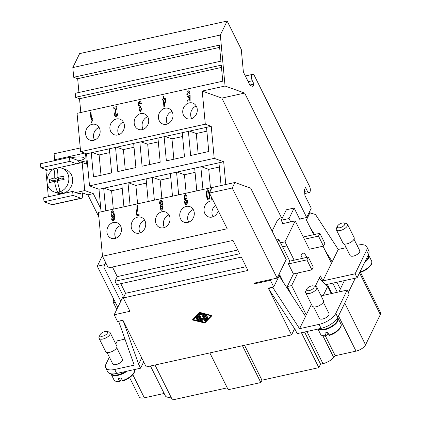 <?xml version="1.0" encoding="UTF-8"?>
<svg xmlns="http://www.w3.org/2000/svg" width="421" height="421" viewBox="0 0 421 421"><rect width="100%" height="100%" fill="white"/><g stroke="black" fill="none" stroke-linecap="round" stroke-linejoin="round"><path stroke-width="0.63" d="M301.041 258.652A6.72 2.994 -102.4 0 1 301.547 254.305A6.72 2.994 -102.4 0 1 302.794 253.153A6.72 2.994 -102.4 0 1 306.698 257.405M313.229 285.87L315.482 286.333A6.22 2.726 153.5 0 1 316.781 287.169A6.22 2.726 153.5 0 1 309.509 293.442A6.22 2.726 153.5 0 1 305.646 292.721A6.22 2.726 153.5 0 1 305.762 291.179L306.746 289.101A4.147 1.816 153.5 0 1 311.519 285.948A4.147 1.816 153.5 0 1 313.229 285.87A4.147 1.816 153.5 0 1 313.571 288.132A4.147 1.816 153.5 0 1 309.246 290.611A4.147 1.816 153.5 0 1 306.746 289.101M316.781 287.169L323.433 300.515A6.22 2.726 153.5 0 1 316.16 306.783A6.22 2.726 153.5 0 1 312.298 306.067L305.646 292.721M313.65 306.914L319.36 318.371A5.389 2.363 -26.5 0 0 322.707 318.997A5.389 2.363 -26.5 0 0 329.012 313.561L323.296 302.099M337.474 317.987L337.516 318.071A10.988 4.815 153.5 0 1 324.665 329.148A10.988 4.815 153.5 0 1 318.818 328.875M328.054 333.043L326.691 335.832L326.128 335.637L324.802 332.969A11.404 4.999 -26.5 0 0 326.217 332.716A11.404 4.999 -26.5 0 0 327.701 332.327L329.027 334.995L329.59 335.195M337.658 317.66A11.404 4.999 153.5 0 1 338.052 318.218A11.404 4.999 153.5 0 1 324.717 329.711A11.404 4.999 153.5 0 1 318.113 329.027M337.453 226.188L336.463 228.266A6.22 2.726 -26.5 0 0 336.353 229.808A6.22 2.726 -26.5 0 0 340.215 230.529A6.22 2.726 -26.5 0 0 347.488 224.256A6.22 2.726 -26.5 0 0 346.188 223.419L343.931 222.956A4.147 1.816 -26.5 0 0 342.226 223.035A4.147 1.816 -26.5 0 0 337.453 226.188A4.147 1.816 -26.5 0 0 339.952 227.693A4.147 1.816 -26.5 0 0 344.273 225.219A4.147 1.816 -26.5 0 0 343.931 222.956M336.353 229.808L343.004 243.149A6.22 2.726 -26.5 0 0 346.867 243.87A6.22 2.726 -26.5 0 0 354.14 237.602L347.488 224.256M344.352 243.996L350.067 255.458A5.389 2.363 -26.5 0 0 353.414 256.079A5.389 2.363 -26.5 0 0 359.718 250.648L354.003 239.186M365.139 261.362A10.988 4.815 -26.5 0 0 368.222 255.152L368.191 255.1M364.56 262.546A11.404 4.999 -26.5 0 0 368.759 255.3A11.404 4.999 -26.5 0 0 368.364 254.747M100.14 334.679L99.156 336.763A6.22 2.726 -26.5 0 0 99.04 338.3A6.22 2.726 -26.5 0 0 102.903 339.021A6.22 2.726 -26.5 0 0 110.176 332.753A6.22 2.726 -26.5 0 0 108.876 331.916L106.624 331.448A4.147 1.816 -26.5 0 0 104.913 331.527A4.147 1.816 -26.5 0 0 100.14 334.679A4.147 1.816 -26.5 0 0 102.64 336.19A4.147 1.816 -26.5 0 0 106.966 333.711A4.147 1.816 -26.5 0 0 106.624 331.448M99.04 338.3L105.697 351.646A6.22 2.726 -26.5 0 0 109.555 352.366A6.22 2.726 -26.5 0 0 116.828 346.094L110.176 332.753M111.507 373.864A10.988 4.815 -26.5 0 0 118.064 374.727A10.988 4.815 -26.5 0 0 125.621 371.496M116.696 347.683L122.406 359.139A5.389 2.363 153.5 0 1 116.107 364.575A5.389 2.363 153.5 0 1 112.76 363.954L107.045 352.493M121.448 378.621L120.09 381.41L119.527 381.215L118.196 378.547A11.404 4.999 -26.5 0 0 119.611 378.295A11.404 4.999 -26.5 0 0 121.095 377.911L122.427 380.579L122.99 380.773M110.955 373.785A11.404 4.999 -26.5 0 0 111.033 373.974A11.404 4.999 -26.5 0 0 118.112 375.295A11.404 4.999 -26.5 0 0 127.068 371.175M71.012 157.901A8.294 2.005 -5.3 0 1 72.133 157.628A8.294 2.005 -5.3 0 1 84.353 158.28A8.294 2.005 -5.3 0 1 80.053 160.469A8.294 2.005 -5.3 0 1 78.222 160.806M60.477 191.608A12.441 10.72 109.8 0 0 68.818 179.825A12.441 10.72 109.8 0 0 62.129 168.305A12.441 10.72 109.8 0 0 58.266 167.784A19.598 8.741 77.6 0 0 57.172 177.367A19.598 4.742 -5.3 0 1 63.818 176.394A17.835 7.952 77.6 0 0 64.118 179.599A19.598 4.742 174.7 0 0 57.472 180.572A19.598 8.741 77.6 0 0 60.477 191.608L62.803 192.439A12.441 10.72 109.8 0 1 61.361 192.871A12.441 10.72 109.8 0 1 59.903 193.081L57.577 192.244A12.441 10.72 109.8 0 1 53.714 191.723A12.441 10.72 109.8 0 1 47.026 180.204A12.441 10.72 109.8 0 1 55.367 168.421L57.693 169.258A12.441 10.72 109.8 0 1 57.835 169.205M62.129 168.305L65.913 169.663A12.441 10.72 109.8 0 1 72.523 182.004A12.441 10.72 109.8 0 1 62.824 193.392A12.441 10.72 109.8 0 1 57.503 193.081L53.714 191.723M115.433 306.72L115.349 306.735A14.514 6.473 -102.4 0 1 115.022 305.893M113.786 301.673A14.514 6.473 -102.4 0 1 113.217 298.152M106.918 232.097A8.294 7.146 109.8 0 1 116.97 222.693A8.294 7.146 109.8 0 1 121.416 228.898A8.294 7.146 109.8 0 1 111.365 238.302A8.294 7.146 109.8 0 1 106.918 232.097M120.39 225.609A8.294 7.146 -70.2 0 0 114.838 234.939A8.294 7.146 -70.2 0 0 115.859 238.228M131.199 226.74A8.294 7.146 109.8 0 1 141.256 217.331A8.294 7.146 109.8 0 1 145.703 223.54A8.294 7.146 109.8 0 1 135.646 232.945A8.294 7.146 109.8 0 1 131.199 226.74M144.677 220.251A8.294 7.146 -70.2 0 0 139.125 229.582A8.294 7.146 -70.2 0 0 140.146 232.871M155.486 221.383A8.294 7.146 109.8 0 1 165.537 211.974A8.294 7.146 109.8 0 1 169.984 218.183A8.294 7.146 109.8 0 1 159.933 227.587A8.294 7.146 109.8 0 1 155.486 221.383M168.963 214.894A8.294 7.146 -70.2 0 0 163.406 224.225A8.294 7.146 -70.2 0 0 164.432 227.514M179.772 216.02A8.294 7.146 109.8 0 1 189.824 206.616A8.294 7.146 109.8 0 1 194.27 212.826A8.294 7.146 109.8 0 1 184.219 222.23A8.294 7.146 109.8 0 1 179.772 216.02M193.25 209.537A8.294 7.146 -70.2 0 0 187.692 218.867A8.294 7.146 -70.2 0 0 188.713 222.156M218.246 210.81A8.294 7.146 109.8 0 1 208.506 216.873A8.294 7.146 109.8 0 1 204.059 210.663A8.294 7.146 109.8 0 1 213.379 201.049M215.505 205.311A8.294 7.146 -70.2 0 0 211.979 213.51A8.294 7.146 -70.2 0 0 213 216.799M85.621 133.936A8.294 7.146 109.8 0 1 95.678 124.532A8.294 7.146 109.8 0 1 100.119 130.736A8.294 7.146 109.8 0 1 90.068 140.146A8.294 7.146 109.8 0 1 85.621 133.936M99.098 127.452A8.294 7.146 -70.2 0 0 93.541 136.783A8.294 7.146 -70.2 0 0 94.567 140.072M109.907 128.579A8.294 7.146 109.8 0 1 119.959 119.175A8.294 7.146 109.8 0 1 124.406 125.379A8.294 7.146 109.8 0 1 114.354 134.788A8.294 7.146 109.8 0 1 109.907 128.579M123.385 122.095A8.294 7.146 -70.2 0 0 117.827 131.426A8.294 7.146 -70.2 0 0 118.854 134.709M134.194 123.221A8.294 7.146 109.8 0 1 144.245 113.817A8.294 7.146 109.8 0 1 148.692 120.022A8.294 7.146 109.8 0 1 138.641 129.426A8.294 7.146 109.8 0 1 134.194 123.221M147.666 116.733A8.294 7.146 -70.2 0 0 142.114 126.068A8.294 7.146 -70.2 0 0 143.135 129.352M158.48 117.864A8.294 7.146 109.8 0 1 168.532 108.46A8.294 7.146 109.8 0 1 172.978 114.665A8.294 7.146 109.8 0 1 162.922 124.069A8.294 7.146 109.8 0 1 158.48 117.864M171.952 111.376A8.294 7.146 -70.2 0 0 166.4 120.711A8.294 7.146 -70.2 0 0 167.421 123.995M182.761 112.507A8.294 7.146 109.8 0 1 192.818 103.103A8.294 7.146 109.8 0 1 197.26 109.307A8.294 7.146 109.8 0 1 187.208 118.711A8.294 7.146 109.8 0 1 182.761 112.507M196.239 106.018A8.294 7.146 -70.2 0 0 190.681 115.349A8.294 7.146 -70.2 0 0 191.708 118.638M198.58 318.192L197.975 316.976L196.728 318.255A0.432 0.337 26 0 1 196.049 317.734L197.717 316.034A0.432 0.337 26 0 1 198.433 316.208L200.591 320.534A0.432 0.337 26 0 1 200.175 320.96L197.307 320.26A0.432 0.337 26 0 1 197.386 319.576L199.533 320.102L198.928 318.886L197.044 319.302A0.432 0.337 26 0 1 196.696 318.608L198.58 318.192M196.091 317.655A0.432 0.337 26 0 1 196.165 317.502L197.828 315.797A0.432 0.337 26 0 1 198.549 315.976L200.701 320.302A0.432 0.337 26 0 1 200.628 320.676M197.044 319.623A0.432 0.337 26 0 1 197.502 319.339L199.386 319.802M196.565 318.665A0.432 0.337 26 0 1 196.807 318.376L198.491 318.002M205.627 315.513A0.432 0.337 26 0 1 206.385 315.345L207.742 318.065A0.432 0.337 26 0 1 206.985 318.234L205.627 315.513M205.706 315.134A0.432 0.337 26 0 1 206.495 315.113L207.853 317.834A0.432 0.337 26 0 1 207.779 318.208M204.553 322.597L193.092 319.786L199.754 312.982L211.216 315.792L204.553 322.597L211.121 315.766M193.297 319.576L204.664 322.365M204.753 323.002L192.339 319.955L199.554 312.577L211.974 315.624L204.753 323.002M199.554 312.577L192.339 319.955M199.67 312.345L211.974 315.624M206.632 319.202A0.432 0.337 26 0 1 205.874 319.371L203.817 315.245L200.238 314.366A0.432 0.337 26 0 1 200.317 313.682L204.132 314.619A0.432 0.337 26 0 1 204.474 314.876L206.743 318.971A0.432 0.337 26 0 1 206.669 319.344M199.975 313.729A0.432 0.337 26 0 1 200.428 313.445L204.248 314.382A0.432 0.337 26 0 1 204.585 314.645L206.743 318.971M203.364 316.013L205.522 320.339A0.432 0.337 26 0 1 204.969 320.713L203.101 319.681L202.522 321.255A0.432 0.337 26 0 1 201.743 321.17L198.786 315.24A0.432 0.337 26 0 1 199.543 315.076L202.038 320.076L202.569 318.623L204.301 319.576L202.606 316.176A0.432 0.337 26 0 1 203.364 316.013L205.632 320.102A0.432 0.337 26 0 1 205.559 320.481M203.122 319.697L202.633 321.018A0.432 0.337 26 0 1 202.612 321.065M198.865 314.866A0.432 0.337 26 0 1 199.659 314.84L202.133 319.807M204.101 319.165L202.569 318.623M202.685 315.803A0.432 0.337 26 0 1 203.475 315.776M232.229 188.013L277.134 278.081L286.233 259.441L250.69 188.15L234.923 182.488L232.229 188.013L209.395 193.05L227.187 228.745L102.503 256.252L108.323 267.93L233.008 240.417L239.665 253.763L114.975 281.27L116.638 284.607L241.328 257.099L247.98 270.445L123.29 297.952L125.569 293.29L246.111 266.698M114.691 369.464A14.514 6.362 153.5 0 1 105.682 367.786L107.676 371.785A14.514 6.362 -26.5 0 0 116.685 373.464L114.691 369.464L134.231 365.154L118.622 321.197L117.506 321.444L114.175 314.771L129.947 311.293L123.29 297.952M141.698 357.866L138.614 364.186L123.185 320.734L118.622 321.197L122.943 320.244L146.224 366.949L291.574 334.884L268.288 288.18L273.724 286.98L270.398 280.307L254.631 283.786L255.037 282.954M277.134 278.081L254.3 283.117L254.631 283.786M346.199 247.69L338.242 249.448L315.482 214.468L309.882 212.9M314.498 234.365L310.614 228.398L306.42 219.988L310.119 212.405L309.324 212.121M220.325 35.032L225.061 86.026L244.664 93.067L306.704 217.499L311.251 208.174L304.925 195.491L304.399 189.824L305.535 187.492L307.198 190.818A4.147 1.847 77.6 0 0 309.225 192.539A4.147 1.847 77.6 0 0 309.472 186.161L254.594 76.09A4.147 1.847 77.6 0 0 252.563 74.375A4.147 1.847 77.6 0 0 252.321 80.753L253.979 84.079L252.842 86.41L250.037 85.405L243.385 72.059L241.28 49.394L227.151 21.05L79.627 53.599L72.807 67.576L220.325 35.032L227.151 21.05M249.837 84.995L253.979 84.079M114.175 314.771L123.274 296.131L117.47 284.422M323.033 246.217L331.501 263.204L322.86 280.912L355.119 273.792L366.491 250.495A14.514 6.362 -26.5 0 0 366.796 246.817A14.514 6.362 -26.5 0 0 357.787 245.138L357.05 245.296M139.067 214.115L136.625 214.642L139.067 214.105L139.177 215.289L135.957 215.999L136.951 208.506L136.93 205.695L137.562 205.559C137.614 208.627 137.304 211.658 136.625 214.642M137.562 205.569L136.93 205.695M135.978 215.994L136.972 208.511L136.951 205.701M186.05 203.911L186.835 201.285L185.64 199.349L184.882 201.817L185.908 203.901L186.856 201.291L185.661 199.359M186.24 204.916C185.266 204.801 184.551 203.311 184.082 200.454C183.966 197.244 184.398 195.318 185.366 194.681L185.345 194.67C186.087 194.749 186.629 195.476 186.971 196.854L186.398 197.091L185.424 195.681C184.798 196.191 184.524 197.491 184.598 199.575L185.693 198.233C186.524 198.412 187.113 199.396 187.466 201.185C187.456 203.117 187.04 204.359 186.219 204.911C185.251 204.79 184.53 203.301 184.066 200.449C183.951 197.239 184.377 195.312 185.345 194.67L185.629 194.697M185.366 194.681L185.64 194.702M185.708 198.238L184.645 199.822M186.414 197.096L185.445 195.691M210.847 190.071L210.768 189.234L210.863 190.034M211.542 197.365L211.721 199.286L211.521 197.317M212.216 198.707L211.705 199.291M211.305 189.129L210.789 189.24M210.768 189.234L211.31 189.113M209.037 198.107L209.032 194.66C208.669 192.081 208.211 190.787 207.658 190.776C207.132 191.029 206.932 192.471 207.048 195.097C207.411 197.67 207.869 198.965 208.427 198.975L209.053 198.117L209.053 194.665C208.69 192.087 208.232 190.797 207.674 190.787M208.332 198.975L209.053 198.117M209.521 193.307L209.658 194.518C209.795 197.528 209.411 199.354 208.511 199.991C207.548 199.864 206.848 198.275 206.422 195.233C206.285 192.239 206.669 190.418 207.564 189.771L208.79 190.55L209.463 192.907M207.585 189.776L208.048 189.797L207.585 189.776C206.685 190.424 206.306 192.244 206.443 195.239C206.869 198.286 207.564 199.87 208.532 200.001M161.475 206.137L160.817 207.858L161.769 209.274L162.438 207.569L161.632 206.153M161.79 209.284L162.459 207.579L161.496 206.148M161.238 205.116L162.227 202.906L161.001 201.07L160.185 203.301L161.401 205.127L162.211 202.901L161.022 201.075M161.875 210.284C161.038 210.137 160.475 209.369 160.185 207.99L160.754 205.827L159.559 203.454C159.585 201.764 160.038 200.633 160.917 200.059C161.864 200.228 162.501 201.127 162.838 202.769L162.122 205.511L163.064 207.385L161.875 210.284L161.575 210.253M161.89 210.29C161.054 210.142 160.496 209.379 160.206 207.995L160.754 205.827L159.58 203.459C159.606 201.77 160.059 200.638 160.938 200.07L161.243 200.091M160.938 200.07L161.254 200.096M112.386 211.795L111.66 214.342L112.828 216.362L113.617 213.979L112.512 211.81M112.686 216.352L113.633 213.984L112.402 211.805M113.165 221.03C112.418 220.941 111.87 220.209 111.523 218.841L112.123 218.61L112.449 219.62L113.112 220.009L113.602 219.567L113.891 215.873L112.807 217.478C111.981 217.289 111.391 216.315 111.039 214.552C111.055 212.652 111.465 211.4 112.275 210.789C113.265 210.9 113.991 212.395 114.454 215.268L114.312 219.604L112.881 221.004M111.523 218.841L111.544 218.852C111.886 220.22 112.433 220.946 113.186 221.036M112.828 217.483C112.002 217.294 111.412 216.32 111.06 214.563C111.076 212.658 111.486 211.405 112.296 210.8L112.544 210.816M113.891 215.873L113.602 219.567M113.133 220.02L113.617 219.578M112.123 218.62L111.544 218.852M223.135 185.087L98.43 212.416L102.503 256.252M116.222 116.964C115.317 116.822 114.712 116.012 114.412 114.528L116.275 107.902L113.838 108.439L113.728 107.255L117.022 106.529L115.044 114.423L116.143 115.943L116.933 113.723L117.57 113.712C117.512 115.433 117.064 116.517 116.222 116.964L115.88 116.933M116.275 107.902L115.496 110.034M116.243 116.97C115.333 116.833 114.733 116.017 114.433 114.533L115.517 110.044M117.57 113.723L116.933 113.723M116.164 115.954L116.949 113.728M117.027 106.539L113.749 107.26L113.859 108.434M164.301 104.35L165.464 99.493L163.88 99.83L164.301 104.35L165.442 99.482M163.553 96.314L162.964 96.441L163.553 96.304L163.774 98.698L165.937 98.219L166.042 99.351L164.374 106.339L163.874 106.45L163.274 99.961L162.601 100.109L162.495 98.982L163.169 98.835L162.964 96.441L163.19 98.84L162.517 98.988L162.622 100.109M163.274 99.961L163.895 106.45M165.937 98.235L163.774 98.698M190.134 95.414L189.566 95.388L190.134 95.409L190.129 100.661L187.661 101.203L187.555 100.03L189.534 99.593L189.55 96.846L188.666 97.677C187.798 97.498 187.182 96.53 186.824 94.772L187.003 92.325L188.524 90.857L187.019 92.336L186.845 94.783C187.203 96.535 187.813 97.504 188.687 97.688M188.213 90.831L188.192 90.825C189.061 90.941 189.676 91.752 190.05 93.267L189.418 93.515L188.287 91.836L187.466 94.514L188.734 96.556L189.566 95.388L188.75 96.567M189.55 96.846L189.555 99.598L187.571 100.035L187.682 101.198M189.434 93.525L188.308 91.841M139.64 101.377L139.619 101.372C140.477 101.503 141.088 102.329 141.467 103.845L140.872 104.14L139.714 102.387L138.888 104.703L140.04 106.434L140.456 106.203L140.488 107.297L139.53 109.197L140.493 110.581L141.219 108.576L141.851 108.66L140.598 111.586C139.772 111.412 139.204 110.655 138.898 109.313L139.393 107.129L138.241 104.871C138.277 103.129 138.741 101.966 139.619 101.372L139.64 101.377C138.756 101.971 138.299 103.14 138.262 104.876L139.356 107.118M140.619 111.597C139.788 111.418 139.225 110.66 138.919 109.318L139.414 107.139M140.598 111.586L140.319 111.56M141.851 108.665L141.219 108.576M140.509 110.591L141.24 108.581M140.061 106.445L140.477 106.208M140.893 104.15L139.735 102.392M90.357 112.412L90.962 112.275L91.689 120.111L92.778 118.359L92.888 119.548L91.683 122.379L91.289 122.464L90.357 112.412L91.31 122.464M91.71 120.117L92.794 118.364M90.962 112.286L90.378 112.418M219.625 47.384L77.664 78.706L73.707 77.28L219.415 45.136L220.904 61.161L75.191 93.309L75.564 97.314L221.278 65.166L222.762 81.195L77.054 113.338L80.611 151.681L205.301 124.174L202.227 91.062L225.061 86.026M73.707 77.28L72.807 67.576M209.837 352.914L228.193 389.725L260.815 382.531L261.951 380.2L318.86 367.644L320.565 364.149L322.954 363.623A10.367 4.542 -26.5 0 0 333.711 357.492L335.227 355.713L356.029 351.125A8.294 3.636 -26.5 0 0 365.554 344.867L380.337 314.576A8.294 3.636 -26.5 0 0 380.51 312.471L360.134 271.608M155.002 365.012L172.421 399.95L227.256 387.852M150.46 366.012L165.3 395.782A10.367 4.542 -26.5 0 0 171.015 397.124M129.6 377.611L139.204 396.866A8.294 3.636 -26.5 0 0 144.35 397.824L164.143 393.461M260.815 382.531L242.459 345.72M244.533 345.262L261.951 380.2M301.436 332.706L318.86 367.644M348.335 292.469L355.303 278.197L344.431 280.597L338.9 291.927M124.463 337.647L123.595 339.426M336.921 282.254L340.305 289.043M332.779 283.165L337.321 292.274M327.343 284.364L331.885 293.474M304.546 332.022L320.565 364.149M325.438 336.079L335.227 355.713M116.685 373.464L140.609 368.191L143.693 361.865M279.149 275.871L305.551 316.439L299.578 328.675L319.118 324.359A14.514 6.362 -26.5 0 0 335.784 313.408L347.157 290.106L349.156 294.111L337.784 317.413A14.514 6.362 153.5 0 1 321.112 328.364L297.194 333.642L295.195 329.638L268.53 288.664L268.83 288.059M294.589 328.706L291.574 334.884M344.431 280.597L325.943 284.675M366.796 246.817L368.791 250.816A14.514 6.362 153.5 0 1 368.486 254.495L357.113 277.797L355.303 278.197M125.569 293.29L120.78 283.691M114.975 281.27L117.249 276.613L237.797 250.016M117.249 276.613L112.465 267.014M78.943 92.478L77.664 78.706M221.483 67.418L79.527 98.735L75.564 97.314M80.806 112.512L79.527 98.735M189.534 131.094L196.265 133.51L198.149 153.849M225.788 184.503L223.677 161.753L214.215 158.359L211.242 126.305L206.527 127.347L208.769 151.507L190.65 155.507L188.403 131.341L182.24 132.704L184.487 156.865L166.363 160.864L164.122 136.699L157.959 138.062L160.201 162.222L142.077 166.221L139.835 142.061L133.673 143.419L135.915 167.579L117.791 171.579L115.549 147.418L109.386 148.776L111.628 172.936L93.509 176.936L91.262 152.776L86.552 153.812L80.611 151.681M206.885 131.168L196.265 133.51M206.527 127.347L188.403 131.341M165.253 136.451L171.978 138.867L173.868 159.206M182.598 136.525L171.978 138.867M182.24 132.704L164.122 136.699M140.967 141.809L147.692 144.224L149.581 164.564M158.312 141.882L147.692 144.224M157.959 138.062L139.835 142.061M116.68 147.166L123.406 149.581L125.295 169.926M134.025 147.239L123.406 149.581M133.673 143.419L115.549 147.418M214.215 158.359L89.526 185.866L86.552 153.812M92.394 152.523L99.124 154.939L101.008 175.283M109.744 152.597L99.124 154.939M109.386 148.776L91.262 152.776M223.677 161.753L121.827 184.224L123.921 206.795M201.306 166.69L208.737 169.363L210.442 187.708M202.938 189.361L200.843 166.795M218.967 162.795L221.062 185.366M219.357 167.016L208.737 169.363M177.02 172.047L184.451 174.72L186.156 193.065M178.651 194.718L176.557 172.152M194.681 168.153L196.775 190.724M195.07 172.373L184.451 174.72M152.734 177.409L160.169 180.077L161.869 198.423M154.365 200.08L152.27 177.509M170.394 173.51L172.489 196.081M170.789 177.736L160.169 180.077M128.447 182.767L135.883 185.435L137.583 203.78M130.084 205.437L127.989 182.867M146.108 178.867L148.208 201.438M146.503 183.093L135.883 185.435M121.827 184.224L98.988 189.266L89.526 185.866M104.166 188.124L111.597 190.792L113.302 209.137M105.797 210.795L103.703 188.224M122.216 188.45L111.597 190.792M101.087 211.831L98.988 189.266M117.801 307.346L97.309 266.24L102.435 255.515M59.903 193.081L59.545 189.218M57.745 182.356L54.572 181.214A19.598 4.742 174.7 0 0 49.62 182.798A17.835 7.952 -102.4 0 1 49.32 179.593A19.598 4.742 -5.3 0 1 54.272 178.009A19.598 8.741 -102.4 0 1 55.367 168.421M57.577 192.244A19.598 8.741 -102.4 0 1 54.572 181.214M52.925 181.656L52.851 180.856L49.32 179.593M52.851 180.856L58.651 179.578L54.272 178.009M57.172 177.367L61.55 178.941L63.971 178.404M58.651 179.578L58.487 177.841M57.724 169.642L57.693 169.258M78.774 193.613L80.495 193.455A0.831 0.368 77.6 0 1 80.279 194.123A0.831 0.368 77.6 0 1 80.174 194.113L72.649 191.413L73.022 195.423L80.943 198.265A4.147 1.847 -102.4 0 0 81.464 198.307A4.147 1.847 -102.4 0 0 82.553 194.97L82.353 192.86M76.543 163.764L69.86 161.364L69.486 157.354L77.406 160.201A4.147 1.847 -102.4 0 1 79.411 163.132M47.547 170.163L40.863 167.763L69.86 161.364M40.863 167.763L40.49 163.753L69.486 157.354M81.464 198.307L52.467 204.706A4.147 1.847 -102.4 0 1 51.946 204.664L44.026 201.817L73.022 195.423M44.026 201.817L43.652 197.812L72.649 191.413M87.542 164.464L82.153 162.527L58.351 167.779M58.261 167.795L55.388 168.432M55.288 168.453L45.905 170.521L48.341 196.775M98.846 216.873L87.857 194.839L82.29 192.839L80.474 193.239M84.658 153.133L54.651 159.754L56.161 160.296M86.194 160.833L79.148 162.385M80.269 147.966L54.093 153.744L54.651 159.754M85.505 153.439L86.494 164.085M82.153 162.527L84.753 190.571L75.806 192.544M87.857 194.839L93.299 193.639L100.793 208.669M84.753 190.571L93.299 193.639M105.797 262.862L104.992 264.546L97.309 266.24M104.992 264.546L103.776 267.109L120.79 301.231M105.824 262.915L103.776 267.109M115.212 302.146L113.354 302.557L114.375 300.473M116.785 309.43L113.354 302.557M120.09 381.41L119.527 381.215A11.404 4.999 -26.5 0 1 113.865 379.647L111.033 373.974M140.609 368.191L138.614 364.186M115.791 344.01L117.354 340.805L124.99 339.121M105.682 367.786A14.514 6.362 153.5 0 1 105.981 364.107L109.371 357.161M338.242 249.448L332.274 261.678L325.728 251.626M330.895 261.983L332.274 261.678M357.113 277.797L355.119 273.792M347.157 290.106L321.107 295.852M311.435 304.325L306.256 314.934L291.621 285.575L297.768 272.982L311.903 269.861L306.914 259.857L308.277 257.057L313.266 267.067L311.903 269.861M304.778 315.255L306.256 314.934M326.691 335.832L326.128 335.637A11.404 4.999 153.5 0 1 320.465 334.063L317.971 329.059M302.352 258.368A6.72 2.994 77.6 0 0 301.099 255.805M297.768 272.982L293.416 273.939L288.427 263.935L289.785 261.146L308.277 257.057M288.427 263.935L306.914 259.857M323.491 246.117L309.356 249.237L304.367 239.228L318.502 236.113L319.865 233.313L324.854 243.322L323.491 246.117L318.502 236.113M304.367 239.228L295.216 220.883L282.207 223.751L282.586 222.967M303.257 236.981L319.865 233.313M293.416 273.939L287.269 286.538L291.621 285.575M322.86 280.912L320.365 275.908L315.297 286.296M280.454 242.833L284.991 241.828L295.216 220.883M284.991 241.828L286.99 245.832L282.633 246.806L286.985 245.843L294.137 260.189M312.445 234.95L316.866 233.844M282.623 217.41L281.996 217.552A4.147 1.816 -26.5 0 0 277.234 220.678L272.129 231.145M331.311 293.6L327.706 286.364L319.229 278.239M323.312 295.368L327.706 286.364M287.269 286.538L291.143 294.3M282.633 246.806L289.785 261.146M313.682 234.55L310.614 228.398M299.578 328.675L272.608 287.227L268.53 288.664M273.724 286.98L279.697 274.745L283.891 283.159M284.712 250.979L278.797 239.502L276.539 240.002M289.027 218.536L294.147 208.048L286.354 209.769L281.233 220.251L289.027 218.536L290.695 221.878M281.233 220.251L282.901 223.598M234.923 182.488L212.089 187.529L209.395 193.05M300.373 218.894L299.968 219.725L294.147 208.048M277.555 242.038L278.797 239.502M270.803 279.476L270.398 280.307M244.664 93.067L221.83 98.104L202.227 91.062M221.83 98.104L281.454 217.694M306.704 217.499L299.636 219.057M211.242 126.305L205.301 124.174M223.119 184.908L223.435 185.024M123.274 296.131L124.29 295.91M117.454 284.454L120.795 283.717M360.287 271.908A11.404 4.999 -26.5 0 0 371.585 260.973L368.759 255.3M307.198 190.818L304.546 191.402M252.321 80.753L248.18 81.669M344.746 303.136L365.554 344.867M338.495 315.955L356.029 351.125M359.529 272.845L380.337 314.576M132.831 374.722L144.35 397.824M306.935 331.495L322.954 363.623M322.928 335.853L333.711 357.492M79.159 193.749L80.495 193.455M51.946 204.664L80.943 198.265M122.427 380.579A11.404 4.999 -26.5 0 0 134.325 369.575M368.486 254.495L366.491 250.495M321.112 328.364L319.118 324.359M337.784 317.413L335.784 313.408M338.052 318.218L340.878 323.886A11.404 4.999 153.5 0 1 329.027 334.995M304.746 193.528L309.225 192.539M245.338 75.969L252.563 74.375M119.917 381.563C116.733 381.905 114.712 381.268 113.865 379.647M134.273 369.47C136.304 372.532 129.963 378.884 122.843 380.916M360.155 272.419C367.833 270.193 373.695 263.52 371.585 260.973M340.878 323.886C342.931 326.933 336.553 333.311 329.448 335.337M326.522 335.979C323.349 336.326 321.334 335.69 320.465 334.063"/></g></svg>
